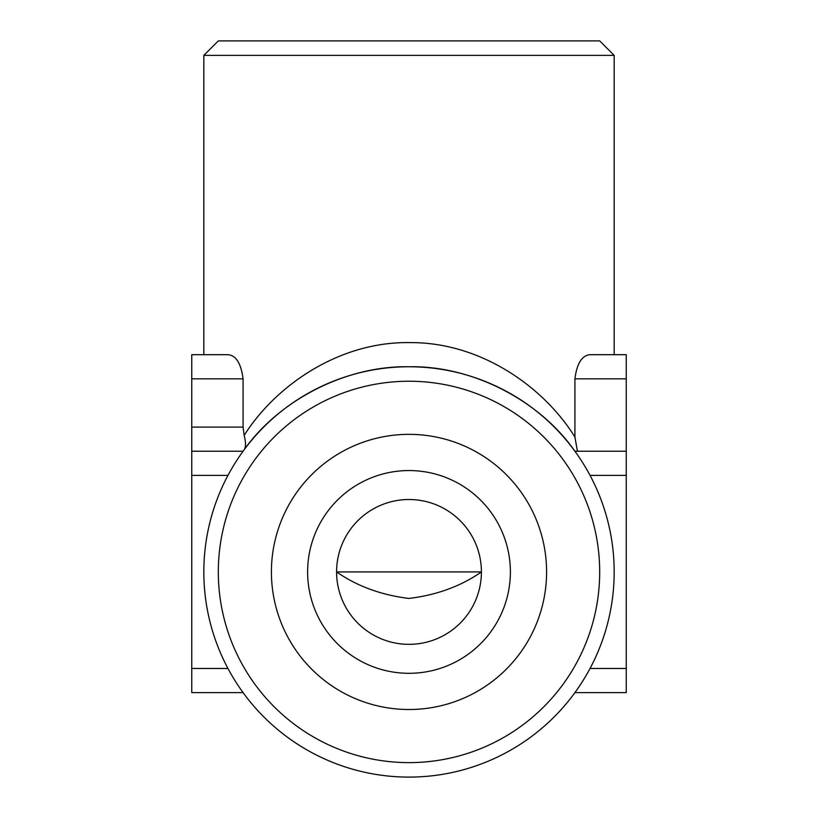 <?xml version="1.0" encoding="UTF-8"?>
<svg xmlns="http://www.w3.org/2000/svg" width="818" height="818" viewBox="0 0 818 818"><rect width="100%" height="100%" fill="white"/><g stroke="black" fill="none" stroke-linecap="round" stroke-linejoin="round"><path stroke-width="1.23" d="M218.314 571.925A190.686 190.686 0 0 0 409 762.621A190.686 190.686 0 0 0 599.686 571.925A190.686 190.686 0 0 0 409 381.239A190.686 190.686 0 0 0 218.314 571.925M409 777.1A205.175 205.175 0 0 1 203.825 571.925A205.175 205.175 0 0 1 409 366.761A205.175 205.175 0 0 1 614.175 571.925A205.175 205.175 0 0 1 409 777.1M218.314 40.9L599.686 40.9L614.175 55.379L203.825 55.379L218.314 40.9M336.587 571.925L481.413 571.925C460.738 586.301 436.546 595.136 408.826 598.439C381.137 595.013 357.057 586.169 336.587 571.925A72.413 72.413 0 0 1 409 499.512A72.413 72.413 0 0 1 481.413 571.925A72.413 72.413 0 0 1 409 644.339A72.413 72.413 0 0 1 336.587 571.925M307.619 571.925A101.381 101.381 0 0 1 409 470.554A101.381 101.381 0 0 1 510.381 571.925A101.381 101.381 0 0 1 409 673.306A101.381 101.381 0 0 1 307.619 571.925M271.412 571.925A137.588 137.588 0 0 1 409 434.348A137.588 137.588 0 0 1 546.588 571.925A137.588 137.588 0 0 1 409 709.513A137.588 137.588 0 0 1 271.412 571.925M626.24 378.826L574.921 378.826C576.905 363.448 581.946 355.401 590.034 354.695L626.24 354.695L626.24 451.239L574.921 451.239C539.266 399.941 471.465 365.411 409 366.761C347.098 365.462 279.971 399.266 244.163 449.767L243.079 451.239L191.76 451.239L191.76 427.098L243.079 427.098L244.163 435.401C275.574 385.575 339.327 341.341 409.91 342.619C480.503 342.036 543.898 386.904 574.921 437.047L577.447 451.239M626.24 354.695L614.175 354.695L614.175 55.379M191.76 354.695L227.966 354.695C236.013 355.37 241.054 363.407 243.079 378.826L191.76 378.826L191.76 354.695L203.825 354.695L203.825 55.379M243.079 378.826L243.079 427.098M574.921 378.826L574.921 437.047M626.24 451.239L626.24 692.621L574.921 692.621M191.76 378.826L191.76 427.098M227.966 475.381L191.76 475.381L191.76 668.48L227.966 668.48M243.079 692.621L191.76 692.621L191.76 668.48M191.76 475.381L191.76 451.239M244.163 449.767C245.962 447.078 245.962 442.293 244.163 435.401M590.034 668.48L626.24 668.48M626.24 475.381L590.034 475.381"/></g></svg>
